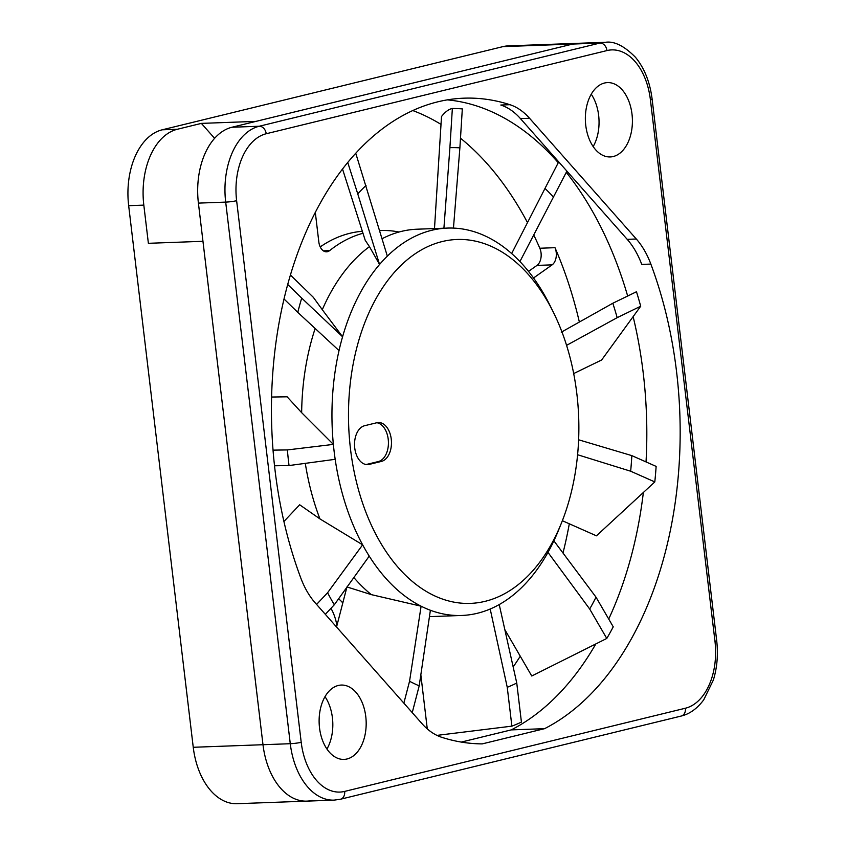 <?xml version="1.0" encoding="UTF-8"?>
<svg xmlns="http://www.w3.org/2000/svg" width="846" height="846" viewBox="0 0 846 846"><rect width="100%" height="100%" fill="white"/><g stroke="black" fill="none" stroke-linecap="round" stroke-linejoin="round"><path stroke-width="1.27" d="M485.128 601.326A182.07 115.077 87.9 0 0 561.342 523.272A182.07 115.077 87.9 0 0 553.591 312.703A182.07 115.077 87.9 0 0 442.225 241.544A182.07 115.077 87.9 0 0 350.498 449.067A182.07 115.077 87.9 0 0 485.128 601.326M381.387 461.43A19.574 12.373 87.9 0 0 391.381 440.375A19.574 12.373 87.9 0 0 378.363 422.524A19.574 12.373 87.9 0 0 376.777 422.746L364.605 425.718A19.574 12.373 87.9 0 0 354.622 446.773A19.574 12.373 87.9 0 0 367.629 464.623A19.574 12.373 87.9 0 0 369.216 464.401L381.387 461.43L378.352 461.546A19.574 12.373 87.9 0 0 388.409 441.686A19.574 12.373 87.9 0 0 376.851 422.725M561.342 523.272L558.54 530.178A193.819 122.501 87.9 0 1 553.887 540.837A193.819 122.501 -92.1 0 1 547.975 552.375L589.683 609.014L606.783 638.455A313.242 197.975 87.9 0 0 613.244 626.833L596.028 597.202A274.093 173.229 -92.1 0 1 589.683 609.014M553.591 312.703L550.291 306.019A193.819 122.501 87.9 0 0 519.93 261.541A193.819 122.501 87.9 0 0 511.65 253.546A193.819 122.501 87.9 0 0 453.456 228.092A193.819 122.501 87.9 0 0 443.907 228.293A193.819 122.501 87.9 0 0 431.746 230.281A193.819 122.501 87.9 0 0 387.341 256.137L355.743 153.221M412.245 712.618L419.193 685.852L430.392 610.262A193.819 122.501 87.9 0 0 461.705 615.465A193.819 122.501 87.9 0 0 477.408 613.265A193.819 122.501 87.9 0 0 490.194 609.014L507.251 687.312L511.883 726.143A313.242 197.975 87.9 0 0 521.422 722.103L516.758 683.029A274.093 173.229 -92.1 0 1 507.251 687.312M547.975 552.375A193.819 122.501 87.9 0 1 499.225 604.562A193.819 122.501 -92.1 0 1 490.194 609.014M387.341 256.137A193.819 122.501 87.9 0 0 379.558 264.47A193.819 122.501 87.9 0 0 342.577 336.771A193.819 122.501 87.9 0 0 339.024 350.593A193.819 122.501 87.9 0 0 333.366 444.393A193.819 122.501 87.9 0 0 335.175 459.315A193.819 122.501 87.9 0 0 362.638 544.824A193.819 122.501 -92.1 0 0 369.237 556.118A193.819 122.501 87.9 0 0 421.107 606.201L371.331 594.632A193.819 122.501 -92.1 0 1 353.85 577.543M369.237 556.118L334.297 604.784A274.093 173.229 -92.1 0 1 327.582 592.75L362.638 544.824L319.925 518.894A193.819 122.501 -92.1 0 1 305.3 463.354M335.175 459.315L289.036 465.554A274.093 173.229 -92.1 0 1 287.376 449.924L333.366 444.393L301.652 412.679A193.819 122.501 -92.1 0 1 315.156 328.47M339.024 350.593L297.781 312.375A274.093 173.229 -92.1 0 1 301.705 298.099L342.577 336.771L322.294 309.699A193.819 122.501 -92.1 0 1 369.459 246.651L365.197 240.232L342.524 168.999M366.011 185.486A274.093 173.229 -92.1 0 0 357.752 193.871L379.558 264.47L369.459 246.651M453.456 228.092L459.886 147.839A274.093 173.229 -92.1 0 0 449.903 147.669L443.907 228.293L442.902 228.251M382.096 238.741A193.819 122.501 -92.1 0 1 417.131 229.203L442.944 228.251M461.705 615.465L431.375 616.575A193.819 122.501 -92.1 0 1 429.451 616.628M371.331 594.632L346.945 586.934M319.925 518.894L299.664 504.776L283.918 521.496M301.652 412.679L287.122 396.806L271.587 397.038M322.294 309.699L313.306 297.284L290.4 274.992M436.948 735.386L511.883 726.143M420.832 674.77L427.283 728.924M566.577 345.358L617.178 317.662L640.697 306.231A313.242 197.975 87.9 0 0 636.478 291.743L612.811 303.249A274.093 173.229 -92.1 0 1 617.178 317.662M561.268 332.203L612.811 303.249M519.93 261.541L566.905 171.135M511.65 253.546L544.983 188.447A274.093 173.229 -92.1 0 1 553.517 197.118M499.225 604.562L516.758 683.029M430.392 610.262A193.819 122.501 -92.1 0 1 421.107 606.201L409.549 681.252L403.859 703.142M419.193 685.852A274.093 173.229 -92.1 0 1 409.549 681.252M577.585 454.736L630.661 471.211L654.804 481.924A313.242 197.975 87.9 0 0 656.136 466.4L631.835 455.624A274.093 173.229 -92.1 0 1 630.661 471.211M578.611 439.783L631.835 455.624M553.887 540.837L596.028 597.202M573.683 373.562L601.643 359.984L640.697 306.231M346.86 587.283L336.549 627.013M434.495 228.557L441.506 116.526C445.26 111.799 448.877 109.123 452.356 108.489A313.242 197.975 87.9 0 1 462.318 108.901L459.886 147.839M562.357 520.713L596.441 535.825L654.804 481.924M504.829 629.636L531.753 675.996L606.783 638.455M327.582 592.75L316.584 604.435M334.297 604.784L325.319 614.312M287.376 449.924L273.036 450.135M289.036 465.554L274.516 465.776M301.705 298.099L287.693 284.457M297.781 312.375L284.002 298.966M357.752 193.871L347.738 162.432M449.903 147.669L452.356 108.489M544.983 188.447L558.698 161.85M366.117 464.528A19.574 12.373 87.9 0 0 366.191 464.517L378.352 461.546M128.666 205.684L193.248 747.282L262.99 744.713L202.955 241.3L148.378 243.31L143.82 205.123L128.666 205.684A66.559 42.067 87.9 0 1 162.199 129.808L502.947 46.625A66.559 42.067 87.9 0 1 508.34 45.874L578.082 43.305A66.559 42.067 87.9 0 0 572.689 44.055A66.559 42.067 -92.1 0 1 578.082 43.305L605.376 42.3A66.559 42.067 -92.1 0 0 599.983 43.051L572.689 44.055L231.941 127.249A66.559 42.067 87.9 0 0 198.408 203.114L262.99 744.713A66.559 42.067 87.9 0 0 306.812 801.13A66.559 42.067 -92.1 0 1 262.99 744.713L290.273 743.708A7.836 0.783 -6.8 0 0 301.208 742.302A58.734 37.118 -92.1 0 0 344.639 791.412L685.387 708.229A58.734 37.118 -92.1 0 0 714.976 641.289L650.394 99.68A58.734 37.118 -92.1 0 0 606.963 50.57L266.215 133.753A58.734 37.118 -92.1 0 0 236.626 200.703L301.208 742.302M193.248 747.282A66.559 42.067 87.9 0 0 237.07 803.7L334.107 800.126A66.559 42.067 -92.1 0 1 290.273 743.708L225.692 202.109L198.408 203.114M569.305 523.801A323.035 204.161 -92.1 0 1 562.992 553.02M520.258 656.2A323.035 204.161 -92.1 0 1 513.162 666.944M330.945 608.337A39.159 24.745 -92.1 0 1 336.92 625.585M412.763 110.551A323.035 204.161 -92.1 0 1 441.02 124.404M460.488 138.205A323.035 204.161 -92.1 0 1 527.492 222.604M533.763 235.008A323.035 204.161 -92.1 0 1 539.822 248.238A11.749 7.424 -92.1 0 1 536.977 265.411L528.517 271.386M362.352 231.286A193.819 122.501 87.9 0 0 349.874 233.295A193.819 122.501 87.9 0 0 320.222 246.905M143.82 205.123A66.559 42.067 -92.1 0 1 177.353 129.258L201.38 123.389L255.957 121.38L572.689 44.055L502.947 46.625M544.57 728.67A323.035 204.161 87.9 0 0 650.849 264.079A78.308 49.491 87.9 0 0 636.308 239.006L529.543 118.26A78.308 49.491 87.9 0 0 509.916 104.693A323.035 204.161 87.9 0 0 463.925 98.178A323.035 204.161 87.9 0 0 437.742 101.837A323.035 204.161 87.9 0 0 300.753 577.903A78.308 49.491 87.9 0 0 315.294 602.976L422.059 723.721A78.308 49.491 87.9 0 0 441.686 737.289A323.035 204.161 87.9 0 0 482.231 743.888L544.57 728.67L511.217 729.897A323.035 204.161 87.9 0 0 595.341 644.779A323.035 204.161 -92.1 0 1 511.217 729.897L461.303 742.079M608.718 619.039A323.035 204.161 87.9 0 0 643.267 493.229A323.035 204.161 -92.1 0 1 608.718 619.039M646.027 461.916A323.035 204.161 87.9 0 0 633.21 316.943A323.035 204.161 -92.1 0 1 646.027 461.916M627.669 296.026A323.035 204.161 87.9 0 0 566.291 172.33A323.035 204.161 -92.1 0 1 627.669 296.026M558.254 162.707A323.035 204.161 87.9 0 0 447.291 99.87A323.035 204.161 -92.1 0 1 558.254 162.707M312.206 800.379A66.559 42.067 -92.1 0 1 306.812 801.13M593.162 146.57A37.203 23.508 87.9 0 0 591.238 94.202A37.203 23.508 -92.1 0 1 593.162 146.57M326.937 749.027A37.203 23.508 87.9 0 0 325.012 696.66A37.203 23.508 -92.1 0 1 326.937 749.027M315.304 212.367L318.815 241.871A11.749 7.424 87.9 0 0 326.545 251.822A11.749 7.424 87.9 0 0 329.644 250.606A193.819 122.501 -92.1 0 1 362.976 233.263M380.742 230.535L379.621 230.577A193.819 122.501 -92.1 0 1 380.742 230.535A193.819 122.501 -92.1 0 1 399.016 232.016M533.53 277.985L552.131 264.851A11.749 7.424 87.9 0 0 554.987 247.688A323.035 204.161 -92.1 0 1 579.362 322.04M342.789 602.976A39.159 24.745 87.9 0 0 338.58 598.809M284.002 521.411A193.819 122.501 -92.1 0 1 283.759 520.798M201.38 123.389L214.598 138.332M347.029 758.978A37.203 23.508 87.9 0 0 366.011 718.973A37.203 23.508 87.9 0 0 341.287 685.059A37.203 23.508 87.9 0 0 338.273 685.482A37.203 23.508 87.9 0 0 319.291 725.487A37.203 23.508 87.9 0 0 344.015 759.401A37.203 23.508 87.9 0 0 347.029 758.978M613.265 156.521A37.203 23.508 87.9 0 0 632.237 116.505A37.203 23.508 87.9 0 0 607.513 82.601A37.203 23.508 87.9 0 0 604.499 83.024A37.203 23.508 87.9 0 0 585.527 123.03A37.203 23.508 87.9 0 0 610.252 156.944A37.203 23.508 87.9 0 0 613.265 156.521M509.916 104.693L500.821 105.031A323.035 204.161 -92.1 0 1 501.657 105.306A78.308 49.491 -92.1 0 1 520.449 118.599L627.214 239.344A78.308 49.491 -92.1 0 1 641.754 264.417L650.849 264.079M369.216 464.401L366.191 464.517M162.199 129.808L177.353 129.258M539.822 248.238L554.987 247.688M329.644 250.606L323.373 250.839M552.131 264.851L536.977 265.411M231.941 127.249L259.225 126.244A7.836 6.017 76.3 0 1 266.215 133.753M606.963 50.57A7.836 6.017 -103.7 0 0 599.983 43.051L259.225 126.244A66.559 42.067 -92.1 0 0 225.692 202.109A7.836 0.783 173.2 0 0 236.626 200.703M344.639 791.412A7.836 6.017 76.3 0 1 340.43 799.248L334.107 800.126M714.976 641.289A7.836 0.783 -6.8 0 0 716.689 640.581C718.265 654.402 717.165 667.547 713.368 680.015L703.756 699.79C697.231 708.567 689.712 713.992 681.178 716.054A7.836 6.017 -103.7 0 0 685.387 708.229M716.689 640.581L652.107 98.982A7.836 0.783 173.2 0 1 650.394 99.68M529.543 118.26L520.449 118.599M627.214 239.344L636.308 239.006M681.178 716.054L340.43 799.248M652.107 98.982C649.918 81.977 644.366 68.082 635.473 57.295C624.253 45.927 614.217 40.936 605.376 42.3"/></g></svg>
